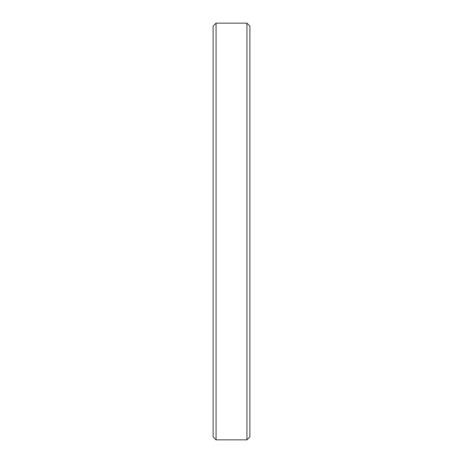 <?xml version="1.0" encoding="UTF-8"?>
<svg xmlns="http://www.w3.org/2000/svg" width="463" height="463" viewBox="0 0 463 463"><rect width="100%" height="100%" fill="white"/><g stroke="black" fill="none" stroke-linecap="round" stroke-linejoin="round"><path stroke-width="0.69" d="M249.881 26.09L246.941 23.15L246.941 439.85L249.881 436.91L249.881 26.09L249.881 436.91L246.941 439.85L246.941 23.15L216.059 23.15L216.059 439.85L246.941 439.85L216.059 439.85L216.059 23.15L213.119 26.09L213.119 436.91L216.059 439.85L213.119 436.91L213.119 26.09L216.059 23.15L246.941 23.15L249.881 26.09"/></g></svg>
